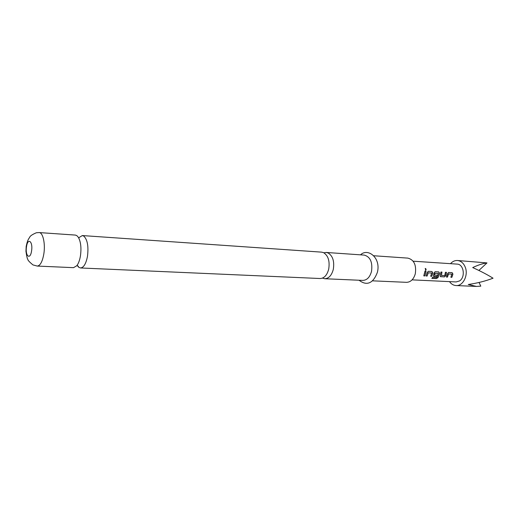 <?xml version="1.0" encoding="UTF-8"?>
<svg xmlns="http://www.w3.org/2000/svg" width="519" height="519" viewBox="0 0 519 519"><rect width="100%" height="100%" fill="white"/><g stroke="black" fill="none" stroke-linecap="round" stroke-linejoin="round"><path stroke-width="0.78" d="M425.353 268.433C426.261 269.03 426.346 269.659 425.599 270.315L425.353 268.433M425.165 268.479L425.249 268.472C426.144 269.024 426.242 269.64 425.535 270.315M77.136 265.352L78.726 267.272L80.49 267.966C83.695 267.648 86.024 263.756 87.484 256.295C88.671 246.395 87.458 239.674 83.831 236.119L82.326 235.561L78.7 237.786M322.461 278.119L324.732 278.729C328.793 278.528 331.647 275.427 333.295 269.413C334.547 261.44 332.835 255.951 328.151 252.961L326.217 252.461L323.895 252.805M450.505 263.671C452.523 261.433 454.845 260.376 457.46 260.499C460.943 260.888 463.525 263.088 465.212 267.097C468.618 275.141 463.019 286.254 456.039 285.554C453.424 285.385 451.245 284.075 449.493 281.622M457.46 260.499L486.978 262.912C482.897 263.451 478.135 265.008 472.705 267.577C480.503 271.074 487.283 274.616 493.05 278.21C485.55 281.071 477.292 283.173 468.261 284.503L476.448 286.43L480.795 286.151L479.043 282.472M80.439 255.919C79.686 260.298 78.46 263.581 76.76 265.773L73.51 267.661L37.251 266.065C40.229 265.722 42.422 261.686 43.823 253.96C45.51 243.82 42.973 232.48 39.146 232.57L75.359 235.081L76.851 235.639L78.369 237.319C80.821 241.822 81.509 248.017 80.439 255.919M82.326 235.561L321.644 252.143L323.571 252.643C328.242 255.646 329.954 261.161 328.696 269.173C327.054 275.206 324.206 278.327 320.152 278.521L80.49 267.966M373.758 255.75L407.882 258.118C414.039 259.779 416.51 265.008 415.297 273.792C413.637 279.319 410.704 282.167 406.507 282.33L372.337 280.824M326.217 252.461L364.254 255.095C370.319 256.808 372.733 262.264 371.507 271.456C369.852 277.243 366.959 280.221 362.82 280.403L324.732 278.729M447.482 273.798L448.585 272.462L452.14 272.657L452.931 274.103L451.88 277.328L450.875 277.276L451.835 274.136L448.552 273.954L447.456 277.101L446.437 277.049L447.482 273.798M440.709 276.75L440.281 276.504L440.274 275.453L440.936 272.027L441.974 272.086L441.41 275.414L444.744 275.589L445.445 272.28L446.47 272.339L445.808 275.745L444.316 276.938L440.287 276.51M436.81 277.509L438.373 273.396L434.903 273.305L434.494 275.038L437.498 275.206L436.933 276.556L433.488 276.147L434.001 273.052L435.13 271.697L438.789 271.904L439.612 273.364L437.984 277.646L436.245 278.599L431.847 278.385L432.664 277.295L436.81 277.509M427.111 272.67L428.259 271.307L431.97 271.515L432.807 272.988L431.756 276.29L430.705 276.231L431.665 273.026L428.233 272.832L427.131 276.05L426.073 275.985L427.111 272.67M424.977 271.119L426.047 271.178L424.86 275.933L423.783 275.881L424.977 271.119L426.047 271.178M413.15 261.193L457.148 264.113C463.791 264.1 465.692 277.289 459.536 280.935L456.143 281.934L412.086 279.864M478.894 270.457L486.978 262.912M425.943 271.178L424.86 275.933M424.769 275.855L423.822 275.81M431.665 273.026L428.13 272.806L427.131 276.05M427.04 275.972L426.105 275.913M428.253 271.307L431.866 271.515L432.703 272.962L431.756 276.29M431.672 276.212L430.738 276.16M435.123 271.697L438.685 271.898L439.509 273.338L437.906 277.548L436.245 278.599M436.174 278.489L431.938 278.281M437.381 275.2L436.849 276.478L433.936 276.4M433.845 276.322L433.501 276.16M438.373 273.396L434.883 273.182L434.481 274.953M445.445 272.28L446.359 272.332L445.711 275.686L444.316 276.938M444.232 276.861L440.625 276.672M440.936 272.027L441.864 272.079L441.377 275.317M451.835 274.136L448.448 273.928L447.365 277.023L446.47 276.977M448.578 272.462L452.03 272.65L452.828 274.077L451.88 277.328M451.796 277.25L450.907 277.204M31.568 250.904C30.225 260.525 24.97 255.984 26.514 246.72C27.786 237.196 33.125 241.426 31.568 250.904M77.337 265.683L78.401 266.429L77.078 265.352M456.039 285.554L476.448 286.43M39.146 232.57L36.356 232.759C32.34 234.452 30.102 235.976 29.641 237.319C28.714 238.941 27.604 239.564 26.19 246.382L25.95 251.287C26.716 256.431 27.332 259.059 27.792 259.182C27.591 260.013 29.317 261.926 32.963 264.917L37.251 266.065M359.077 280.241C363.488 283.672 371.753 287.37 377.41 272.248M360.517 254.835C367.783 247.693 380.959 257.651 377.462 272.04"/></g></svg>
